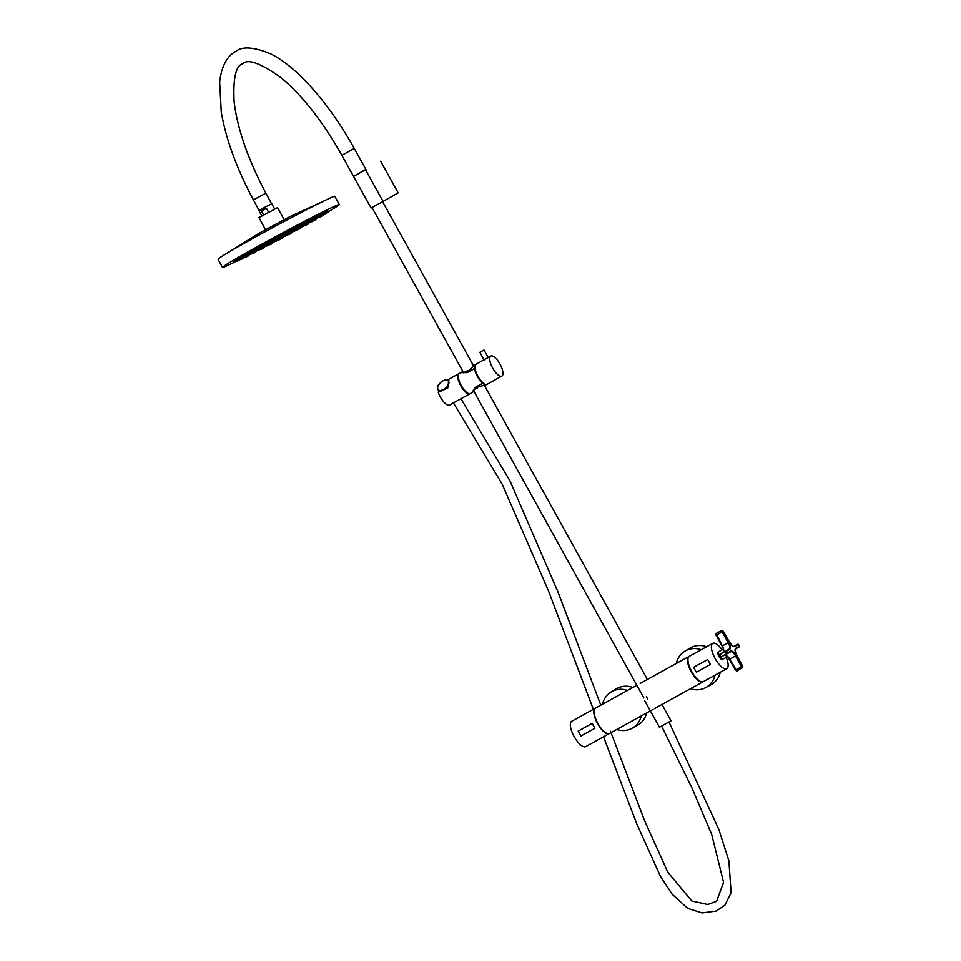<?xml version="1.0" encoding="UTF-8"?>
<svg xmlns="http://www.w3.org/2000/svg" width="961" height="961" viewBox="0 0 961 961"><rect width="100%" height="100%" fill="white"/><g stroke="black" fill="none" stroke-linecap="round" stroke-linejoin="round"><path stroke-width="1.44" d="M255.302 249.644L257.86 248.334L255.302 249.644M248.094 253.74L250.665 252.431L248.094 253.74M242.328 257.116L244.887 255.806L242.328 257.116M238.232 259.638L240.803 258.317L238.232 259.638M235.998 261.176L238.556 259.854L235.998 261.176M235.709 261.668L238.28 260.359L235.709 261.668M237.403 261.116L239.962 259.794L237.403 261.116M240.983 259.506L243.541 258.197L240.983 259.506M246.304 256.947L248.863 255.626L246.304 256.947M253.115 253.524L255.686 252.202L253.115 253.524M261.152 249.392L263.71 248.07L261.152 249.392M270.041 244.731L272.6 243.421L270.041 244.731M279.387 239.757L281.957 238.436L279.387 239.757M288.805 234.676L291.363 233.355L288.805 234.676M297.862 229.703L300.421 228.394L297.862 229.703M306.175 225.078L308.733 223.769L306.175 225.078M313.37 220.982L315.941 219.673L313.37 220.982M319.148 217.606L321.707 216.297L319.148 217.606M323.232 215.096L325.803 213.774L323.232 215.096M325.479 213.558L328.037 212.237L325.479 213.558M325.755 213.054L328.326 211.744L325.755 213.054M324.073 213.618L326.632 212.297L324.073 213.618M320.493 215.216L323.052 213.907L320.493 215.216M315.172 217.787L317.731 216.465L315.172 217.787M308.349 221.21L310.92 219.889L308.349 221.21M300.325 225.342L302.883 224.021L300.325 225.342M291.435 229.991L293.994 228.682L291.435 229.991M282.078 234.977L284.648 233.655L282.078 234.977M272.672 240.058L275.23 238.736L272.672 240.058M259.014 247.974L261.572 246.665L259.014 247.974M252.371 251.794L254.941 250.473L252.371 251.794M247.662 254.617L250.22 253.308L247.662 254.617M245.211 256.275L247.77 254.953L245.211 256.275M245.175 256.635L247.734 255.326L245.175 256.635M247.566 255.686L250.124 254.377L247.566 255.686M252.214 253.488L254.773 252.178L252.214 253.488M258.809 250.196L261.368 248.875L258.809 250.196M266.894 246.016L269.464 244.707L266.894 246.016M275.927 241.259L278.486 239.95L275.927 241.259M285.285 236.238L287.856 234.916L285.285 236.238M294.33 231.289L296.901 229.967L294.33 231.289M302.463 226.748L305.021 225.439L302.463 226.748M309.094 222.94L311.664 221.619L309.094 222.94M313.815 220.105L316.373 218.796L313.815 220.105M316.265 218.459L318.824 217.138L316.265 218.459M316.301 218.087L318.86 216.778L316.301 218.087M313.911 219.036L316.469 217.727L313.911 219.036M309.262 221.234L311.82 219.925L309.262 221.234M302.667 224.538L305.226 223.216L302.667 224.538M294.571 228.706L297.141 227.397L294.571 228.706M285.549 233.463L288.108 232.154L285.549 233.463M276.179 238.496L278.75 237.175L276.179 238.496M262.87 246.232L265.428 244.923L262.87 246.232M257.224 249.536L259.782 248.226L257.224 249.536M254.413 251.374L256.983 250.052L254.413 251.374M254.785 251.518L257.356 250.196L254.785 251.518M258.281 249.944L260.851 248.635L258.281 249.944M264.491 246.869L267.05 245.548L264.491 246.869M272.66 242.64L275.218 241.319L272.66 242.64M281.801 237.775L284.36 236.454L281.801 237.775M290.811 232.862L293.369 231.541L290.811 232.862M298.607 228.49L301.165 227.18L298.607 228.49M304.253 225.186L306.811 223.877L304.253 225.186M307.052 223.36L309.622 222.039L307.052 223.36M306.679 223.216L309.25 221.895L306.679 223.216M303.183 224.778L305.754 223.469L303.183 224.778M296.985 227.865L299.544 226.544L296.985 227.865M288.817 232.094L291.375 230.772L288.817 232.094M279.675 236.959L282.234 235.637L279.675 236.959M267.074 244.31L269.645 243.001L267.074 244.31M263.626 246.472L266.197 245.151L263.626 246.472M264.768 246.184L267.326 244.875L264.768 246.184M270.173 243.541L272.744 242.22L270.173 243.541M278.426 239.241L280.984 237.92L278.426 239.241M287.279 234.436L289.85 233.127L287.279 234.436M294.39 230.412L296.961 229.102L294.39 230.412M297.838 228.262L300.409 226.94L297.838 228.262M296.709 228.538L299.267 227.228L296.709 228.538M291.291 231.193L293.862 229.871L291.291 231.193M283.051 235.493L285.609 234.172L283.051 235.493M272.84 241.571L275.399 240.25L272.84 241.571M275.867 240.214L278.426 238.905L275.867 240.214M283.759 236.01L286.318 234.7L283.759 236.01M288.636 233.163L291.195 231.841L288.636 233.163M285.609 234.508L288.168 233.199L285.609 234.508M263.614 245.019L266.173 243.71L263.614 245.019M267.134 243.445L269.705 242.124L267.134 243.445M270.666 241.872L273.224 240.55L270.666 241.872M274.185 240.286L276.756 238.977L274.185 240.286M277.717 238.712L280.276 237.403L277.717 238.712M259.026 217.582L277.549 207.612M258.989 217.57L265.404 229.523M261.752 215.841L258.941 210.615L262.93 208.249L271.795 203.708L274.606 208.921M263.53 214.832L261.5 211.06L263.446 209.21L266.461 208.321L268.491 212.117M266.461 208.321L261.5 211.06M302.475 223.264L304.673 222.183M310.535 219.192L311.388 218.796L311.82 219.925M317.514 216.069L318.307 215.732M309.298 221.45L311.1 220.586M267.134 244.514L268.732 243.686M260.479 247.938L261.368 248.875M250.497 253.127L253.055 251.662M293.573 227.877L296.577 226.352M284.204 232.838L287.543 231.108M274.786 237.896L278.185 236.142M265.716 242.857L269.14 241.091M257.416 247.494L261.02 245.62M251.217 252.479L250.509 251.482L253.788 249.668M240.767 258.257L242.989 257.152M260.96 248.118L263.062 247.025M293.634 229.451L295.219 228.598M259.602 247.878L260.287 247.59M280.54 237.091L282.294 236.13M304.853 222.532L305.754 223.469M296.721 226.616L298.883 225.499M287.675 231.337L289.97 230.099M278.294 236.334L280.612 235.073M269.248 241.283L271.218 240.19M253.584 249.295L257.428 247.205L257.86 248.334M246.388 253.392L250.22 251.289L250.665 252.431M240.61 256.767L244.334 254.761M236.514 259.278L240.238 257.272M244.587 255.23L246.052 254.449M234.28 260.815L236.622 259.458M262.461 245.704L261.752 244.719L264.011 243.421L265.741 242.568L266.173 243.71M270.954 239.697L274.678 237.703M280.924 235.661L280.228 234.664L284.084 232.622M289.717 229.643L293.441 227.637M298.607 224.982L302.319 222.988M306.631 220.85L310.355 218.856M313.454 217.426L317.178 215.432M319.34 215.901L318.632 214.916L322.5 212.861M322.596 213.054L326.199 211.168L326.632 212.297M326.175 211.456L327.761 210.699M318.704 216.477L321.142 215.252M234.484 262.221A66.333 1.898 -28.3 0 1 222.447 267.398L218.027 259.17A66.333 1.898 -28.3 0 1 284.276 221.414A66.333 1.898 -28.3 0 1 334.86 196.344L339.293 204.573A66.333 1.898 -28.3 0 1 328.23 211.804M257.464 250.533A66.333 1.898 -28.3 0 1 255.374 251.626M250.929 253.932A66.333 1.898 -28.3 0 1 250.112 254.341L249.728 253.62M244.827 257.043A66.333 1.898 -28.3 0 1 243.337 257.8M222.447 267.398A66.333 1.898 -28.3 0 1 288.708 229.643A66.333 1.898 -28.3 0 1 339.293 204.573M312.193 218.688L313.658 217.799M300.721 226.352L302.739 225.222M246.509 255.302L245.8 254.317L246.617 253.812M305.286 222.616L307.064 221.631M261.128 245.836L262.197 245.223M312.217 221.667L311.508 220.682L312.325 220.177M317.755 217.847A66.333 1.898 -28.3 0 1 316.301 218.664M259.542 232.982L289.934 216.621L322.824 201.534M481.197 351.57L484.032 349.984L481.197 351.57M462.926 371.535L462.121 372.255L467.118 371.991A11.46 4.18 61.1 0 1 467.106 371.727L467.599 371.451A11.448 4.18 -118.9 0 1 467.611 370.55M477.317 388.076A11.448 4.18 -118.9 0 1 476.56 387.607L475.575 388.148A11.448 4.18 -118.9 0 0 476.332 388.616M467.106 371.727L466.614 371.991A11.448 4.18 -118.9 0 1 466.626 371.102M472.92 391.728L473.953 391.427L472.944 391.788L475.851 387.739A11.46 4.18 61.1 0 0 476.055 387.884M475.791 387.763L486.638 384.544A11.46 4.18 61.1 0 0 486.879 384.388M458.577 374.31A11.16 4.072 61.1 0 0 463.37 389.553A11.16 4.072 61.1 0 0 469.28 393.686M490.795 356.075L476.055 364.207A11.46 4.18 61.1 0 0 477.953 376.304A11.46 4.18 61.1 0 0 487.131 384.268L501.87 376.123A11.46 4.18 61.1 0 0 499.972 364.039A11.46 4.18 61.1 0 0 490.795 356.075A11.46 4.18 61.1 0 0 492.705 368.159A11.46 4.18 61.1 0 0 501.87 376.123M482.266 382.466L482.782 383.331A11.46 4.18 61.1 0 0 486.638 384.544M484.404 383.847A10.739 3.916 -118.9 0 1 482.29 382.442M467.166 371.955L475.563 364.483A11.46 4.18 61.1 0 0 474.542 368.471L475.034 369.348A10.739 3.916 -118.9 0 1 474.962 366.742M467.214 372.616L461.616 372.592L462.217 371.883M467.166 372.544L474.542 368.471M473.268 391.896L472.392 392.028L475.407 387.403L482.782 383.331M438.576 392.16A11.16 4.072 -118.9 0 1 438.456 391.788L439.91 390.983M448.943 380.124L447.79 380.184M448.451 384.568L448.367 380.604M459.106 373.601A11.46 4.18 61.1 0 0 458.853 373.709A11.46 4.18 61.1 0 0 458.589 380.928A11.46 4.18 61.1 0 0 464.595 391.175A11.46 4.18 61.1 0 0 469.929 393.77A11.46 4.18 61.1 0 0 470.169 393.614M458.853 373.709L447.43 380.027L448.811 379.943L447.766 388.016L438.252 392.34A11.46 4.18 61.1 0 0 444.198 402.443A11.46 4.18 61.1 0 0 449.532 405.037L469.929 393.77M438.721 384.832L438.456 384.977A11.46 4.18 61.1 0 0 438.06 385.301L438.312 385.565M461.244 385.529A11.46 4.18 -118.9 0 1 459.346 373.445L461.845 372.063L461.544 372.652L467.178 372.628L474.554 368.556A11.46 4.18 -118.9 0 0 477.461 376.58A11.46 4.18 -118.9 0 0 482.71 383.271L475.335 387.343L472.932 392.112L470.422 393.505A11.46 4.18 -118.9 0 1 461.244 385.529M689.085 656.447A14.475 5.285 61.1 0 0 688.821 656.567A14.475 5.285 61.1 0 0 691.223 671.835A14.475 5.285 61.1 0 0 702.815 681.902A14.475 5.285 61.1 0 0 703.056 681.745M636.843 685.277L595.448 708.149A14.475 5.285 61.1 0 0 597.85 723.417A14.475 5.285 61.1 0 0 609.442 733.483L653.024 709.41M627.461 690.466A20.962 19.52 -119.6 0 0 611.244 691.872A20.962 19.52 -119.6 0 0 602.547 704.221M632.831 687.499A21.106 19.652 -119.6 0 0 616.289 688.845L611.244 691.872M616.77 729.435A20.962 19.52 -119.6 0 0 631.918 728.342L637.107 725.555A21.106 19.652 -119.6 0 0 646.561 712.978M631.918 728.342A20.962 19.52 -119.6 0 0 641.299 715.885M661.961 704.473L671.018 720.81L659.414 727.249L644.795 700.881M701.182 649.744A20.962 19.52 -119.6 0 0 685.517 650.837A20.962 19.52 -119.6 0 0 684.965 651.162A20.962 19.52 -119.6 0 0 676.268 663.51M690.491 688.713A20.962 19.52 -119.6 0 0 705.638 687.62A20.962 19.52 -119.6 0 0 705.842 687.511A20.962 19.52 -119.6 0 0 715.02 675.163M706.539 646.777A21.106 19.652 -119.6 0 0 690.575 647.81A21.106 19.652 -119.6 0 0 690.01 648.122L684.965 651.162M710.623 684.941A21.106 19.652 -119.6 0 0 710.828 684.833A21.106 19.652 -119.6 0 0 711.032 684.725A21.106 19.652 -119.6 0 0 720.282 672.256M609.298 733.555A14.475 5.285 -118.9 0 1 609.166 733.627A14.475 5.285 -118.9 0 1 609.154 733.639A14.475 5.285 -118.9 0 1 597.55 723.549A14.475 5.285 -118.9 0 1 595.135 708.317A14.475 5.285 -118.9 0 1 595.159 708.305A14.475 5.285 -118.9 0 1 595.303 708.233M609.154 733.639L585.705 746.589A14.475 5.285 -118.9 0 1 585.705 746.589A14.475 5.285 -118.9 0 1 574.101 736.498A14.475 5.285 -118.9 0 1 571.699 721.267A14.475 5.285 -118.9 0 1 571.711 721.255A14.475 5.285 -118.9 0 1 571.735 721.243L595.159 708.305M592.24 723.321A15.676 5.718 61.1 0 0 594.955 728.222L580.912 735.982L578.186 731.081L592.24 723.321M448.991 382.262A6.931 3.76 137.6 0 1 444.703 388.989A6.931 3.76 137.6 0 1 438.216 390.034A6.931 3.76 137.6 0 1 437.567 388.364A6.931 3.76 137.6 0 1 437.735 387.079A6.931 3.76 137.6 0 1 437.76 386.995M445.46 379.967A6.931 3.76 137.6 0 1 445.544 379.943A6.931 3.76 137.6 0 1 448.451 380.7M448.739 382.202A6.751 3.664 -42.4 0 0 445.387 379.979A6.751 3.664 -42.4 0 0 437.772 386.923A6.751 3.664 -42.4 0 0 437.615 388.172A6.751 3.664 -42.4 0 0 442.973 389.746A6.751 3.664 -42.4 0 0 448.715 382.754M353.972 176.139L365.877 169.388M353.552 176.392L341.852 155.286L354.249 148.426L365.937 169.52L353.552 176.392L371.09 208.032L383.067 201.402L398.178 192.837L380.64 161.184M722.083 649.816A14.475 5.285 61.1 0 0 712.762 643.353L689.313 656.291A14.475 5.285 61.1 0 0 689.313 656.291A14.475 5.285 61.1 0 0 689.301 656.303A14.475 5.285 61.1 0 0 691.704 671.547A14.475 5.285 61.1 0 0 703.308 681.637A14.475 5.285 61.1 0 0 703.332 681.625L726.756 668.688A14.475 5.285 61.1 0 0 726.768 668.676A14.475 5.285 61.1 0 0 726.252 657.348M712.762 643.353A14.475 5.285 61.1 0 0 712.738 643.353A14.475 5.285 61.1 0 0 715.152 658.597A14.475 5.285 61.1 0 0 726.756 668.688M696.401 672.195A15.676 5.718 -118.9 0 1 693.674 667.294L707.728 659.534L710.443 664.435L696.401 672.195M723.789 650.657L723.465 648.483L723.777 651.738L723.116 649.984A4.337 1.586 -118.9 0 1 723.333 649.155M742.793 667.234L742.625 666.153A1507.449 1398.663 -119.5 0 0 736.739 655.318C734.949 651.738 734.576 649.42 735.645 648.375A1507.449 0.961 -29.5 0 0 739.465 646.212L738.468 644.411A1507.449 10.559 151.5 0 1 734.648 646.585C733.207 646.945 731.441 645.432 729.375 642.008A1507.449 1398.663 -119.5 0 0 723.297 631.281L722.468 630.572L722.648 631.641A1507.449 1408.273 60.4 0 1 728.726 642.38C730.552 645.936 730.925 648.255 729.819 649.324A1507.449 10.559 151.5 0 1 725.819 651.594L726.816 653.384A1507.449 0.961 -29.5 0 0 730.816 651.114C732.294 650.729 734.06 652.255 736.102 655.678A1507.449 1408.273 60.4 0 1 741.988 666.514L742.793 667.234M738.468 644.411L733.723 646.429L737.844 644.206A1506.968 10.559 -28.5 0 1 734.024 646.381L734 646.393C733.675 647.246 732.138 645.78 729.399 641.996L722.444 630.596M742.397 666.273C742.997 668.159 742.685 668.339 741.436 666.814A1506.968 1407.817 -119.6 0 0 735.549 655.979C733.663 652.807 732.03 651.39 730.66 651.75A1506.968 0.961 150.5 0 1 726.66 654.021L725.195 651.378L719.429 654.501L720.954 657.24L719.417 656.303L719.26 655.138L723.345 652.279L719.417 654.501L719.417 656.303L720.954 657.24L726.816 653.384M727.465 656.639A4.337 1.586 -118.9 0 1 726.672 656.387L725.591 655.462A4.337 1.586 -118.9 0 1 725.195 654.97M728.126 656.904L725.543 654.922L728.126 656.904A6.03 2.198 -118.9 0 1 729.699 659.222L736.931 671.078L742.757 667.246M725.819 651.594L725.195 651.378A1506.968 10.559 -28.5 0 0 729.207 649.107C730.216 648.122 729.88 645.984 728.186 642.681A1506.968 1407.817 -119.6 0 0 722.107 631.954C721.483 630.092 721.795 629.911 723.068 631.413M723.261 648.663A6.511 2.378 61.1 0 0 722.083 646.044L723.585 649.324M726.456 655.474L725.591 655.462M736.33 670.862L727.477 656.351M724.87 655.018L725.915 655.306M365.516 169.761L383.067 201.402M341.852 155.286C322.62 121.194 302.186 95.211 280.564 77.336C260.551 63.114 247.962 58.573 242.821 63.714C235.889 65.336 232.982 78.021 234.124 101.77C237.367 128.774 247.962 159.238 265.897 193.185L253.416 199.9L259.11 210.471M721.855 630.368L716.101 633.479L722.324 645.912A6.03 2.198 -118.9 0 1 723.465 648.483L723.465 648.483M723.885 651.186L723.897 651.186A6.03 2.198 -118.9 0 1 723.345 652.279L729.819 649.324M726.072 655.126L726.072 655.126A6.03 2.198 -118.9 0 0 724.966 654.97M723.549 652.026A4.337 1.586 -118.9 0 1 723.345 651.402M721.591 659.318A4.036 1.478 -118.9 0 1 718.936 656.483L722.396 659.378A4.216 1.538 -118.9 0 1 719.02 656.435A4.216 1.538 -118.9 0 1 718.311 651.99L723.321 649.095M718.311 651.99L718.924 656.495A4.036 1.478 -118.9 0 1 717.939 652.699M736.102 655.678L729.435 659.366A6.511 2.378 61.1 0 0 727.873 656.976M722.083 646.044L715.969 634.116M741.988 666.514L735.405 670.141L736.931 671.078M739.465 646.212L739.309 646.849A1506.968 0.961 150.5 0 1 735.489 649.011L735.489 649.011C734.6 649.18 735.021 651.27 736.775 655.306L742.625 666.153M722.648 631.641L716.077 635.281L722.059 646.068L728.726 642.38M716.113 635.269L716.101 633.479M735.645 648.375L739.309 646.849L737.844 644.206M734.648 646.585L734.024 646.381M720.954 657.24L730.816 651.114M647.402 679.451L484.536 385.637M473.485 365.709L382.562 201.69M643.858 697.95L473.292 390.226M463.634 372.808L372.015 207.528M254.148 250.328L253.56 249.247M246.941 254.425L246.364 253.344M241.175 257.8L240.586 256.719M237.079 260.323L236.502 259.242M234.844 261.86L234.256 260.779M234.556 262.353L233.979 261.272M245.139 257.632L244.791 256.959M322.079 215.781L321.551 214.784M314.019 218.471L313.442 217.39M307.196 221.895L306.619 220.814M299.171 226.027L298.583 224.946M290.282 230.676L289.693 229.595M271.519 240.743L270.93 239.661M244.022 257.32L243.613 256.563M251.061 254.172L250.473 253.091M301.31 227.433L300.589 226.087M312.649 220.79L312.073 219.709M312.757 219.721L312.169 218.64M261.716 246.917L260.996 245.584M256.07 250.22L255.71 249.56M263.338 247.554L263.002 246.917M303.099 225.871L302.703 225.15M265.921 244.995L265.464 244.142M269.02 244.226L268.672 243.577M295.556 229.223L295.171 228.514M271.687 242.244L271.35 241.631M282.606 236.694L282.246 236.022M269.705 242.124L269.116 241.043M300.409 226.94L299.82 225.859M280.984 237.92L280.408 236.838M269.645 243.001L269.308 242.376M309.622 222.039L309.25 221.366M260.851 248.635L260.263 247.554M278.75 237.175L278.161 236.094M288.108 232.154L287.531 231.072M297.141 227.397L296.553 226.303M305.226 223.216L304.649 222.135M318.86 216.778L318.283 215.696M311.664 221.619L311.076 220.537M296.901 229.967L296.565 229.355M275.23 238.736L274.654 237.655M284.648 233.655L284.06 232.574M293.994 228.682L293.417 227.601M302.883 224.021L302.307 222.94M310.92 219.889L310.331 218.808M317.731 216.465L317.154 215.384M323.052 213.907L322.476 212.825M328.326 211.744L327.737 210.651M321.707 216.297L321.13 215.216M255.686 252.202L255.254 251.398M243.541 258.197L242.965 257.116M239.962 259.794L239.565 259.05M240.803 258.317L240.214 257.236M244.887 255.806L244.31 254.725M284 219.528L277.573 207.576M228.994 251.986L259.722 232.874M479.863 352.291L484.248 360.207M484.032 349.984L488.2 357.504M688.821 656.567L640.194 683.427M702.815 681.902L654.465 708.617M705.638 687.62L710.828 684.833M439.417 391.247L438.216 390.034M460.92 398.755L509.81 480.548L558.017 592.012L600.805 705.182M610.475 731.225L644.639 820.802L667.799 872.216L691.86 901.058L707.656 904.505L716.594 901.346L723.573 882.342L711.681 834.376L691.968 788.008L661.588 726.06M647.762 699.26L646.381 696.617M453.4 402.851L502.207 484.2L548.659 591.315L593.333 709.314M603.52 736.751L636.795 823.913L660.435 876.336L672.195 894.307L687.692 908.397L702.047 912.95L716.017 911.124L724.834 905.334L731.117 892.757L728.882 860.816L718.744 829.163L668.976 721.963M354.249 148.426C327.485 100.364 294.571 65.108 270.173 53.636C253.728 46.969 242.316 46.188 235.962 51.317C229.535 54.417 221.715 63.138 219.661 82.069L221.258 112.113C226.039 139.369 236.754 168.631 253.416 199.9M265.897 193.185L271.579 203.756M723.645 651.21L723.333 652.279M722.396 659.378L727.513 656.675M729.435 659.366L735.405 670.141M742.661 666.129L742.637 667.859"/></g></svg>

